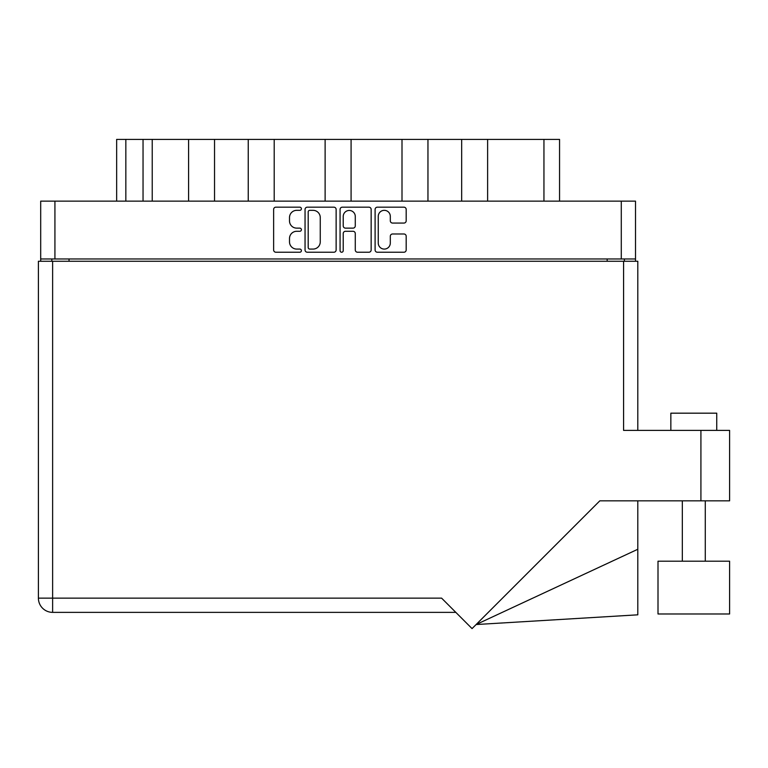 <?xml version="1.0" encoding="UTF-8"?>
<svg xmlns="http://www.w3.org/2000/svg" width="768" height="768" viewBox="0 0 768 768"><rect width="100%" height="100%" fill="white"/><g stroke="black" fill="none" stroke-linecap="round" stroke-linejoin="round"><path stroke-width="1.15" d="M378.259 243.053A6.029 6.029 0 0 0 384.278 249.082A6.029 6.029 0 0 0 390.307 243.053L390.307 236.237A2.256 2.256 0 0 1 392.554 233.99L403.93 233.99A2.256 2.256 0 0 1 406.186 236.237L406.186 249.974A2.256 2.256 0 0 1 403.93 252.23L377.357 252.23A2.256 2.256 0 0 1 375.101 249.974L375.101 209.434A2.256 2.256 0 0 1 377.357 207.178L403.93 207.178A2.256 2.256 0 0 1 406.186 209.434L406.186 220.81A2.256 2.256 0 0 1 403.93 223.066L392.554 223.066A2.256 2.256 0 0 1 390.307 220.81L390.307 216.365A6.029 6.029 0 0 0 384.278 210.336A6.029 6.029 0 0 0 378.259 216.365L378.259 243.053M341.654 252.23A1.574 1.574 0 0 0 343.229 250.656L343.229 233.539A2.256 2.256 0 0 1 345.485 231.283L353.03 231.283A2.256 2.256 0 0 1 355.277 233.539L355.277 249.974A2.256 2.256 0 0 0 357.533 252.23L368.909 252.23A2.256 2.256 0 0 0 371.155 249.974L371.155 209.434A2.256 2.256 0 0 0 368.909 207.178L342.326 207.178A2.256 2.256 0 0 0 340.07 209.434L340.07 250.656A1.574 1.574 0 0 0 341.654 252.23M336.134 249.974L336.134 209.434A2.256 2.256 0 0 0 333.878 207.178L307.296 207.178A2.256 2.256 0 0 0 305.05 209.434L305.05 249.974A2.256 2.256 0 0 0 307.296 252.23L333.878 252.23A2.256 2.256 0 0 0 336.134 249.974M40.694 201.139L40.694 258.97L40.694 201.139L635.51 201.139L635.51 261.264M635.51 201.139L635.51 258.97L40.694 258.97L40.694 261.264M296.717 210.336L299.808 210.336A1.574 1.574 0 0 0 301.392 208.762A1.574 1.574 0 0 0 299.808 207.178L275.875 207.178A2.256 2.256 0 0 0 273.629 209.434L273.629 249.974A2.256 2.256 0 0 0 275.875 252.23L299.808 252.23A1.574 1.574 0 0 0 301.392 250.656A1.574 1.574 0 0 0 299.808 249.082L296.717 249.082A7.21 7.21 0 0 1 289.507 241.872L289.507 238.493A7.21 7.21 0 0 1 296.717 231.283L299.808 231.283A1.574 1.574 0 0 0 301.392 229.709A1.574 1.574 0 0 0 299.808 228.134L296.717 228.134A7.21 7.21 0 0 1 289.507 220.925L289.507 217.546A7.21 7.21 0 0 1 296.717 210.336M402 201.139L402 139.402L351.082 139.402L351.082 201.139M461.664 201.139L461.664 139.402L427.958 139.402L427.958 201.139M188.582 201.139L188.582 139.402L152.227 139.402L152.227 201.139M248.246 201.139L248.246 139.402L214.541 139.402L214.541 201.139M325.123 201.139L325.123 139.402L274.205 139.402L274.205 201.139M51.821 261.264L51.821 258.97M624.384 258.97L624.384 261.264M116.65 201.139L116.65 139.402L152.227 139.402M543.946 201.139L543.946 139.402L487.622 139.402L487.622 201.139M543.946 139.402L559.555 139.402L559.555 201.139M427.958 139.402L402 139.402M487.622 139.402L461.664 139.402M214.541 139.402L188.582 139.402M274.205 139.402L248.246 139.402M351.082 139.402L325.123 139.402M309.782 210.336A1.574 1.574 0 0 0 308.198 211.91L308.198 247.498A1.574 1.574 0 0 0 309.782 249.082L313.046 249.082A7.21 7.21 0 0 0 320.256 241.872L320.256 217.546A7.21 7.21 0 0 0 313.046 210.336L309.782 210.336M355.277 216.47A6.029 6.029 0 0 0 349.258 210.451A6.029 6.029 0 0 0 343.229 216.47L343.229 225.878A2.256 2.256 0 0 0 345.485 228.134L353.03 228.134A2.256 2.256 0 0 0 355.277 225.878L355.277 216.47M670.848 430.387L670.848 413.174L716.746 413.174L716.746 430.387M700.915 430.387L623.578 430.387L623.578 261.264L38.4 261.264L38.4 598.138A14.227 14.227 0 0 0 52.627 612.365L455.827 612.365L52.627 612.365L52.627 598.138L441.6 598.138L472.051 628.598L599.808 500.842L700.915 500.842L700.915 430.387L729.6 430.387L729.6 500.842L700.915 500.842M729.6 561.197L658.003 561.197L658.003 613.978L729.6 613.978L729.6 561.197M623.578 261.264L637.805 261.264L637.805 430.387M637.805 549.264L637.805 614.822L476.112 624.538L637.805 549.264L637.805 500.842M38.4 598.138A14.227 14.227 0 0 0 52.627 612.365A14.227 14.227 0 0 1 38.4 598.138L52.627 598.138L52.627 261.264M54.922 201.139L54.922 258.97M621.283 258.97L621.283 201.139M607.171 261.264L607.171 258.97M69.034 258.97L69.034 261.264M125.837 139.402L125.837 201.139M143.04 201.139L143.04 139.402M705.274 561.197L705.274 500.842M682.33 561.197L682.33 500.842"/></g></svg>
